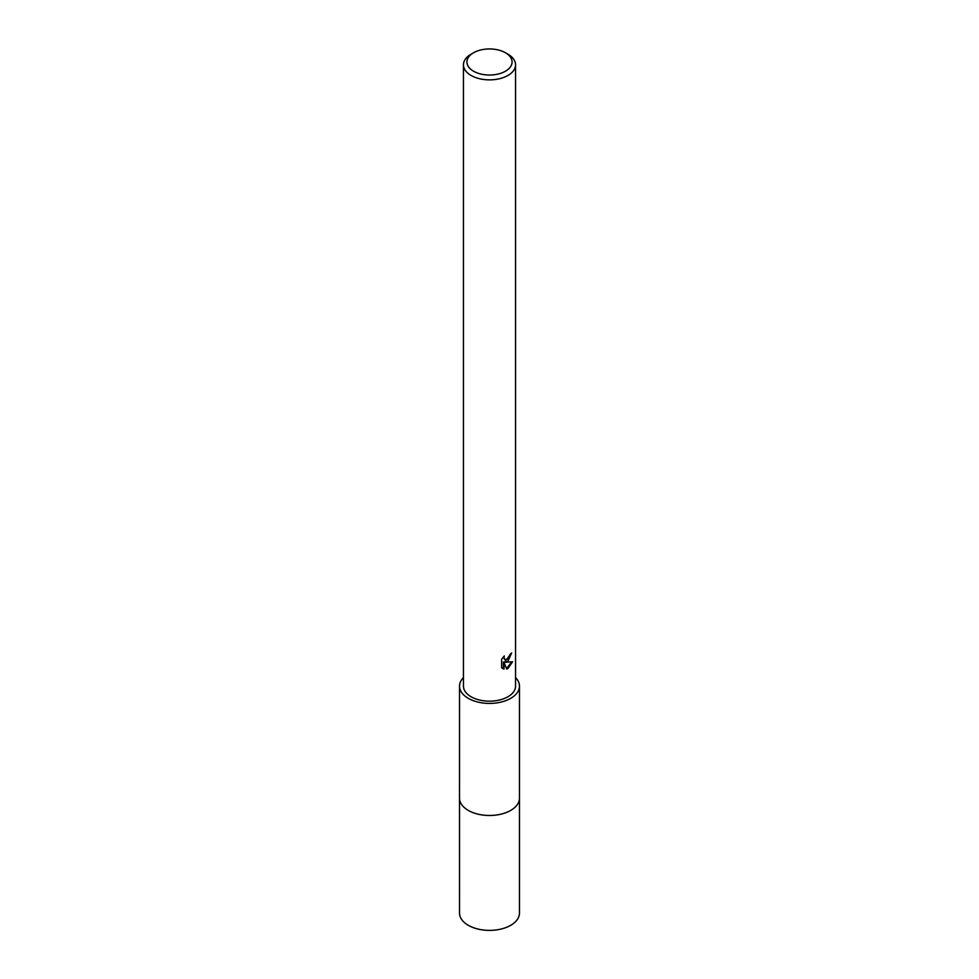<?xml version="1.0" encoding="UTF-8"?>
<svg xmlns="http://www.w3.org/2000/svg" width="979" height="979" viewBox="0 0 979 979"><rect width="100%" height="100%" fill="white"/><g stroke="black" fill="none" stroke-linecap="round" stroke-linejoin="round"><path stroke-width="1.47" d="M519.47 797.763A29.982 17.304 180 0 1 519.482 798.179A29.97 17.304 180 0 1 510.695 810.416A29.97 17.304 180 0 1 478.033 814.161A29.97 17.304 180 0 1 459.53 798.179A29.982 17.304 180 0 1 459.53 797.763M519.47 797.885A29.97 17.304 180 0 1 510.695 810.416A29.97 17.304 180 0 1 477.789 814.112A29.97 17.304 180 0 1 459.53 797.885M515.554 677.578A29.97 17.304 180 0 1 519.47 686.12A29.97 17.304 180 0 1 510.695 698.357A29.97 17.304 180 0 1 478.033 702.102A29.97 17.304 180 0 1 459.53 686.12A29.97 17.304 180 0 1 463.446 677.578M507.93 661.302L505.433 662.232L512.568 661.78L507.93 668.535L506.694 669.049L504.001 662.306L504.001 669.11L501.615 667.715L501.615 659.32L504.356 655.93L503.989 657.594L505.005 659.589L507.93 659.038L510.083 654.29A26.054 15.04 0 0 0 511.674 652.969L507.93 661.302M505.47 52.768L507.93 54.188A26.054 15.04 180 0 1 515.554 64.822A26.054 15.04 180 0 1 507.93 75.469A26.054 15.04 180 0 1 479.526 78.724A26.054 15.04 180 0 1 463.446 64.822A26.054 15.04 180 0 1 471.07 54.188L473.53 52.768A22.59 13.045 180 0 1 505.47 52.768A22.59 13.045 180 0 1 505.47 71.21A22.59 13.045 180 0 1 473.53 71.21A22.59 13.045 180 0 1 473.53 52.768L471.07 54.188M515.554 64.822L515.554 686.12A26.054 15.04 180 0 1 507.93 696.767A26.054 15.04 180 0 1 479.526 700.022A26.054 15.04 180 0 1 463.446 686.12L463.446 64.822M510.989 653.58L504.809 661.877L505.433 662.232M504.711 659.381L503.377 656.958M502.435 668.412L503.377 668.755L503.377 661.951L504.001 662.306M506.51 668.559L511.748 661.975M503.377 668.755L504.001 669.11M459.518 798.179L459.53 913.077A29.97 17.304 180 0 0 468.305 925.314A29.97 17.304 180 0 0 500.967 929.071A29.97 17.304 180 0 0 519.47 913.077L519.482 798.179A29.982 17.304 180 0 1 500.967 814.173A29.982 17.304 180 0 1 468.305 810.416A29.982 17.304 180 0 1 459.518 798.179L459.53 686.12M505.005 659.589L504.381 659.222M519.47 798.179L519.47 686.12"/></g></svg>
